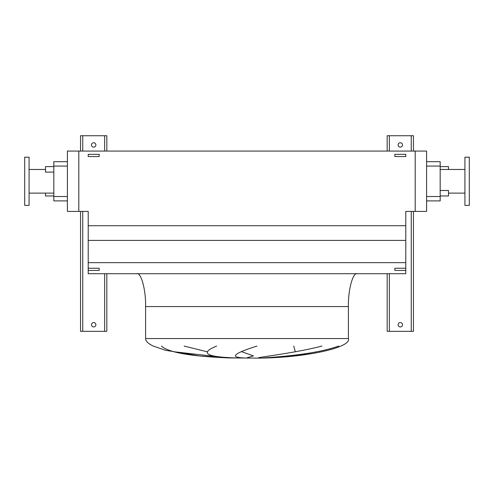 <?xml version="1.0" encoding="UTF-8"?>
<svg xmlns="http://www.w3.org/2000/svg" width="494" height="494" viewBox="0 0 494 494"><rect width="100%" height="100%" fill="white"/><g stroke="black" fill="none" stroke-linecap="round" stroke-linejoin="round"><path stroke-width="0.74" d="M402.499 324.749A2.192 2.192 0 0 0 400.313 322.557A2.192 2.192 0 0 0 398.121 324.749A2.192 2.192 0 0 0 400.313 326.942A2.192 2.192 0 0 0 402.499 324.749M402.499 144.94A2.192 2.192 0 0 0 400.313 142.747A2.192 2.192 0 0 0 398.121 144.94A2.192 2.192 0 0 0 400.313 147.132A2.192 2.192 0 0 0 402.499 144.94M413.453 151.071L413.453 135.739L387.173 135.739L387.173 151.071M387.173 273.719L387.173 331.32L413.453 331.32L413.453 211.407M95.879 324.749A2.192 2.192 0 0 0 93.687 322.557A2.192 2.192 0 0 0 91.501 324.749A2.192 2.192 0 0 0 93.687 326.942A2.192 2.192 0 0 0 95.879 324.749M95.879 144.94A2.192 2.192 0 0 0 93.687 142.747A2.192 2.192 0 0 0 91.501 144.94A2.192 2.192 0 0 0 93.687 147.132A2.192 2.192 0 0 0 95.879 144.94M106.828 151.071L106.828 135.739L80.547 135.739L80.547 151.071M80.547 211.407L80.547 331.32L106.828 331.32L106.828 273.719M405.784 156.549L394.836 156.549L394.836 154.356L405.784 154.356L405.784 156.549M99.164 156.549L88.216 156.549L88.216 154.356L99.164 154.356L99.164 156.549M405.784 270.434L394.836 270.434L394.836 268.242L405.784 268.242L405.784 273.719L88.216 273.719L88.216 268.242L99.164 268.242L99.164 270.434L88.216 270.434M357.162 273.719C352.827 272.25 348.011 290.318 348.406 306.57L348.406 338.551C351.808 347.585 305.625 357.705 259.054 358.119L228.376 357.922L199.304 355.946L165.428 350.258L153.263 346.066C148.181 343.657 145.625 341.15 145.594 338.551L145.594 306.57C145.989 290.318 141.173 272.25 136.838 273.719M184.151 346.066L207.079 351.759M246.673 357.922L253.403 355.896L241.807 351.759M293.72 346.066L295.326 351.759M264.611 357.922L294.381 355.896L316.79 351.759M161.433 346.066C170.183 354.044 200.836 356.711 228.555 357.922L173.999 351.759M45.504 193.123L45.504 195.97L53.827 195.97M53.827 166.62L45.504 166.62L45.504 172.097L53.827 172.097M448.496 169.467L448.496 166.62L440.173 166.62M440.173 190.493L448.496 190.493L448.496 195.97L440.173 195.97M24.7 181.298L24.7 205.387L29.078 205.387L29.078 157.203L24.7 157.203L24.7 181.298M469.3 205.387L469.3 157.203L464.922 157.203L464.922 205.387L469.3 205.387M464.922 169.467L440.173 169.467M464.922 193.123L448.496 193.123M426.594 161.692L440.173 161.692L440.173 200.897L426.594 200.897M256.966 346.066C233.699 353.401 229.302 357.353 243.764 357.922M236.317 357.922C205.998 357.045 199.44 353.093 216.644 346.066M338.723 346.066C316.376 354.044 281.444 356.711 263.444 357.922M258.208 357.922C259.807 356.903 294.282 353.229 321.964 346.066M78.799 211.407L88.216 211.407L88.216 225.721L405.784 225.721L405.784 211.407L426.594 211.407L426.594 151.071L67.406 151.071L67.406 211.407L78.799 211.407L78.799 151.071M88.216 225.721L88.216 268.242M88.216 262.66L405.784 262.66L405.784 268.242M88.216 240.399L405.784 240.399L405.784 262.66M405.784 225.721L405.784 240.399M415.201 211.407L415.201 151.071M67.406 200.897L53.827 200.897L53.827 161.692L67.406 161.692M389.358 135.739L389.358 151.071M389.358 273.719L389.358 331.32M411.261 135.739L411.261 151.071M411.261 211.407L411.261 331.32M82.739 135.739L82.739 151.071M82.739 211.407L82.739 331.32M104.642 135.739L104.642 151.071M104.642 273.719L104.642 331.32M348.406 338.551L145.594 338.551M348.406 306.57L145.594 306.57M440.173 166.077L426.594 166.077M440.173 196.519L426.594 196.519M53.827 196.519L67.406 196.519M53.827 166.077L67.406 166.077M29.078 193.123L53.827 193.123M29.078 169.467L45.504 169.467"/></g></svg>
